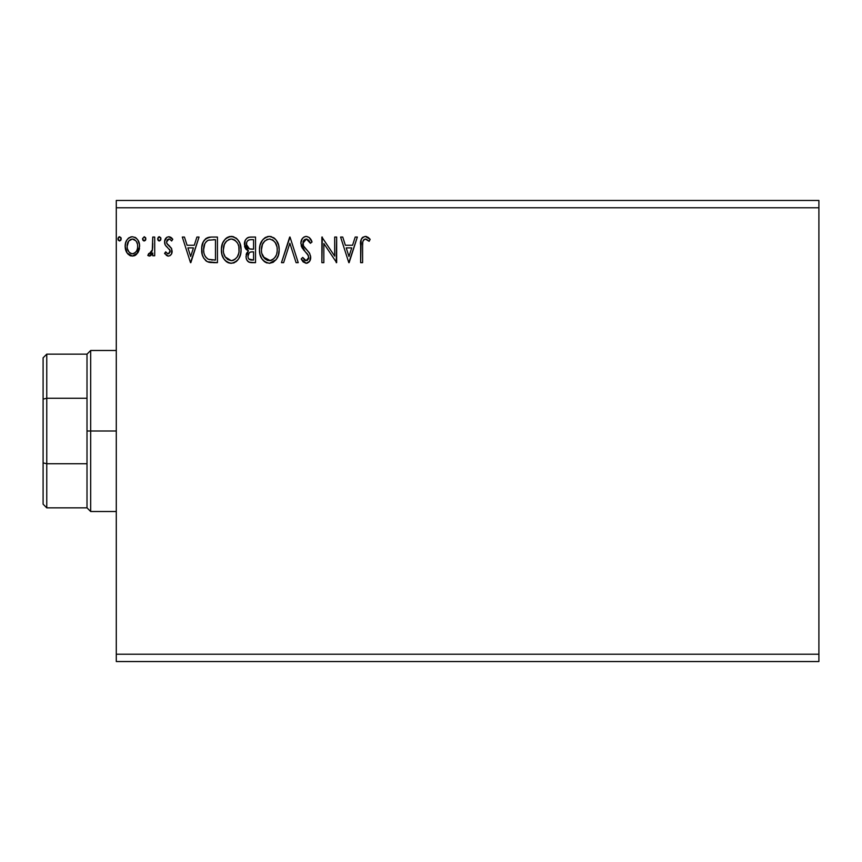 <?xml version="1.0" encoding="UTF-8"?>
<svg xmlns="http://www.w3.org/2000/svg" width="862" height="862" viewBox="0 0 862 862"><rect width="100%" height="100%" fill="white"/><g stroke="black" fill="none" stroke-linecap="round" stroke-linejoin="round"><path stroke-width="1.29" d="M116.284 661.542L818.9 661.542L116.284 661.542L116.284 207.774L818.9 207.774L818.9 654.226L116.284 654.226L116.284 661.542M818.9 200.458L116.284 200.458L116.284 654.226L818.9 654.226L818.9 661.542L818.9 207.774L116.284 207.774L116.284 200.458L818.9 200.458L818.9 207.774L818.9 200.458M145.85 238.86L144.385 236.738L142.586 238.483L142.973 240.272L144.202 240.994L145.441 240.272L145.85 238.86L144.202 236.727L142.564 238.86L144.202 240.994L145.85 238.86M160.957 238.86L159.492 236.738L157.692 238.483L158.08 240.272L159.308 240.994L160.547 240.272L160.957 238.86L159.308 236.727L157.671 238.86L159.308 240.994L160.957 238.86M196.902 237.05L199.047 237.05L190.836 262.662L199.047 237.05L196.902 237.05L194.273 245.261L187.076 245.261L184.446 237.05L182.302 237.05L190.513 262.662L199.047 237.05L196.902 237.05L194.273 245.261L187.076 245.261L184.446 237.05L182.302 237.05L190.513 262.662L182.302 237.05L184.446 237.05M241.08 249.743L239.787 243.019L237.298 239.173L233.473 236.716L228.926 236.727L225.122 239.237L222.655 243.106L221.415 248.719L221.922 254.473L223.754 258.719L226.954 262.059L230.197 263.244L233.624 262.964L236.716 261.121L238.796 258.568L240.541 254.312L241.08 249.743C241.177 242.448 237.88 237.998 231.199 236.393C224.529 238.063 221.254 242.556 221.383 249.872C221.254 257.264 224.573 261.746 231.361 263.319C237.987 261.574 241.231 257.048 241.08 249.743M355.198 237.05L357.342 237.05L349.132 262.662L357.342 237.05L355.198 237.05L352.569 245.261L345.371 245.261L342.742 237.05L340.598 237.05L348.808 262.662L357.342 237.05L355.198 237.05L352.569 245.261L345.371 245.261L342.742 237.05L340.598 237.05L348.808 262.662L340.598 237.05L342.742 237.05M306.269 236.393L303.952 237.039L302.228 238.731L300.86 243.321L302.12 247.879L308.434 255.691L308.596 258.6L307.271 260.421L304.965 260.367L302.724 257.415L301.183 258.988L303.09 261.876L306.129 263.319L309.609 261.315L310.643 256.326L309.296 252.814L303.478 245.875L303.047 241.823L304.264 239.851L306.409 239.022L308.952 240.573L310.417 243.289L312.022 241.996L309.21 237.503L306.269 236.393C302.691 237.169 300.892 239.485 300.86 243.321L305.116 251.596L307.551 254.139L308.736 257.458L306.161 260.69L302.724 257.415L301.183 258.988L306.129 263.319C309.221 262.662 310.74 260.669 310.708 257.35L309.695 253.45L303.478 245.875L302.821 243.364L306.409 239.022L310.417 243.289L312.022 241.996C311.16 238.86 309.242 236.996 306.269 236.393M279.18 249.743L278.631 245.196L276.131 240.056L273.642 237.686L269.3 236.393L264.946 237.718L262.479 240.121L260.012 245.293L259.473 249.872L260.012 254.473L261.854 258.719L265.043 262.059L269.45 263.319L273.189 262.307L276.249 259.527L278.361 255.271L279.18 249.754C279.266 242.448 275.98 237.998 269.3 236.393C262.619 238.063 259.354 242.556 259.473 249.872C259.343 257.264 262.673 261.746 269.45 263.319C276.077 261.574 279.32 257.048 279.18 249.743M121.219 238.86L119.764 236.738L117.954 238.483L118.342 240.272L119.57 240.994L120.809 240.272L121.219 238.86L119.57 236.727L117.932 238.86L119.57 240.994L121.219 238.86M250.411 237.05L255.54 237.05L249.096 237.179L246.758 238.354L245.196 240.476L244.603 246.349L245.929 249.096L248.418 250.864L246.564 253.299L246.09 257.555L246.801 259.915L248.892 262.123L255.54 262.662L255.54 237.05L255.54 262.662L255.54 237.05L250.411 237.05C246.413 237.664 244.399 240.089 244.366 244.323L248.418 250.864L246.015 256.316C246.047 260.356 248.019 262.468 251.909 262.662L255.54 262.662L251.909 262.662M283.62 262.662L281.475 262.662L289.686 237.05L281.475 262.662L283.62 262.662L289.858 243.235L296.086 262.662L298.23 262.662L290.02 237.05L298.23 262.662L290.02 237.05L281.475 262.662L283.62 262.662L289.858 243.235L296.086 262.662L298.23 262.662L296.086 262.662M362.6 245.627L362.816 241.672L364.023 239.496L366.005 239.119L369.151 241.317L370.154 239.345L368.052 237.319L365.316 236.393L362.665 237.319L361.135 239.69L360.628 262.662L362.6 262.662L362.6 245.627C361.997 242.491 362.913 240.282 365.337 239.022L369.151 241.317L370.154 239.345L365.316 236.393C361.404 237.729 359.842 240.713 360.628 245.368L360.628 262.662L362.6 262.662L362.6 244.636M334.682 237.05L334.682 256.111L321.871 237.05L321.871 262.662L323.843 262.662L323.843 243.558L336.654 262.662L336.654 237.05L334.682 237.05L336.654 237.05L334.682 237.05L334.682 256.111L321.871 237.05L321.871 262.662L323.843 262.662L323.843 243.558L336.654 262.662L336.654 237.05L336.234 262.662M210.921 237.061L206.104 238.408L203.292 241.877L201.783 247.286L202.236 254.473L203.669 258.104L207.074 261.542L210.457 262.511L217.439 262.662L217.439 237.05L211.492 237.05C204.65 237.977 201.385 242.147 201.676 249.538C201.374 254.786 203.303 258.859 207.462 261.746L217.439 262.662L217.439 237.05L217.439 262.662L213.55 262.662M164.922 253.913L165.72 251.833L164.567 253.439L168.37 256.1L170.008 255.658L171.635 253.708L171.635 248.644L167.12 244L166.538 242.028L167.153 240.024L168.413 239.086L169.792 239.194L171.646 240.994L172.777 239.259L171.075 237.449L169.135 236.748L166.916 237.212L164.62 241.188L165.213 245.023L170.029 250.4L169.071 253.547L167.444 253.6L165.72 251.833L164.567 253.439L168.068 256.079M152.746 237.05L154.707 237.05L152.746 237.05L152.294 250.411L151.259 252.803L149.966 253.762L148.76 253.46L147.811 255.454L150.484 255.798L152.746 253.019L152.746 255.766L154.707 255.766L154.707 237.05L154.707 255.766L154.707 237.05L152.746 237.05L152.434 249.764L147.811 255.454L149.309 256.1L152.746 253.019L152.746 255.766L154.707 255.766L152.746 255.766M137.694 252.997L139.159 249.829L139.504 244.689L137.845 240.002L135.549 237.61L132.371 236.727L129.203 237.61L126.908 240.013L125.572 243.052L125.184 247.232L126.208 251.488L128.082 254.258L130.787 255.885L133.966 255.885L136.681 254.247L139.601 246.36C139.655 241.048 137.241 237.837 132.371 236.727C127.511 237.837 125.109 241.048 125.152 246.36L127.07 253.019L132.371 256.1L137.694 252.997M118.331 240.261L118.04 239.636M119.193 236.781L118.331 237.459M120.809 237.459L121.122 238.106M251.273 262.651L249.603 262.393M248.806 262.08L247.89 261.423M247.459 260.97L246.812 259.925M246.543 259.322L246.101 257.609M246.144 254.786L246.564 253.299M247.491 250.4L246.09 249.28M245.918 249.086L245.368 248.288M244.959 247.448L244.603 246.37M244.452 243.009L245.304 240.261M247.275 237.955L247.836 237.621M247.857 237.621L249.096 237.179M247.146 247.178L248.116 248.224L246.521 245.789L246.672 242.405L246.338 244.323C246.521 241.177 248.181 239.625 251.316 239.679L253.568 239.679L253.568 249.204L249.43 248.902L252.566 249.204L249.43 248.902L246.338 244.323L246.446 245.476M251.154 260.033L251.521 260.044C249.172 259.936 247.987 258.675 247.987 256.273L248.159 257.738L247.987 256.273C248.084 253.288 249.614 251.812 252.555 251.833L250.734 251.995L253.568 251.833L253.568 260.044L248.838 259.042L249.851 259.753M249.872 252.318L250.734 251.995M248.461 253.967L247.987 256.273L249.161 252.889M248.741 248.622L248.116 248.224M248.622 240.089L249.818 239.765M246.672 242.405L247.06 241.575M248.838 259.042L248.159 257.738M252.555 251.833L253.568 251.833L253.568 260.044L251.521 260.044M279.148 250.928L279.04 252.06M278.62 254.344L278.038 256.197M278.027 256.208L277.532 257.372M277.51 257.426L276.896 258.557M276.239 259.548L269.45 263.319M267.134 263.007L265.852 262.511M265.022 262.037L263.944 261.218M263.255 260.539L261.865 258.74M260.766 256.682L260.421 255.82M259.958 254.225L259.602 252.21M259.473 249.872L259.505 248.709M259.602 247.577L260.012 245.293M260.346 244.172L260.744 243.116M261.832 241.048L262.457 240.142M263.212 239.237L265.776 237.222M267.037 236.716L268.718 236.414M269.3 236.393L269.871 236.414M270.474 236.479L271.552 236.705M273.9 237.847L275.387 239.162M276.152 240.078L276.777 240.951M277.079 241.446L277.866 242.987M278.103 243.558L278.631 245.196M270.28 239.086L269.364 239.022C274.687 240.347 277.305 243.924 277.208 249.754L277.111 247.954L277.208 249.754C277.327 255.626 274.719 259.279 269.364 260.69C263.987 259.343 261.348 255.734 261.445 249.872L261.466 250.799L261.445 249.872C261.315 243.957 263.955 240.347 269.364 239.022L270.28 239.086M273.211 240.358L275.452 242.933M275.334 242.739L276.917 246.704M276.206 255.206L274.622 257.9M261.552 251.726L261.466 250.799M263.33 256.941L270.291 260.626L267.543 260.41L264.731 258.665L261.886 253.547M266.66 239.636L267.532 239.291M262.468 244.399L264.806 240.907L262.899 243.45M261.886 246.176L261.445 249.872L262.457 244.42M270.646 260.55L271.702 260.195M272.047 260.033L270.291 260.626M275.366 256.865L272.845 259.559M275.377 256.844L275.743 256.197M277.111 251.607L276.777 253.439M309.21 237.503L309.964 238.257M310.406 238.849L311.128 240.024M311.16 240.089L311.581 240.961M312.022 241.996L310.417 243.289L309.77 241.888M308.359 239.905L308.952 240.573M307.163 239.14L306.021 239.043M305.029 239.345L303.909 240.207M303.736 240.423L302.874 244.032M302.982 244.636L302.864 244.011M303.198 245.282L303.478 245.875M304.458 247.394L304.965 248.03M305.794 248.978L306.732 249.958M310.643 258.395L309.609 261.326M308.941 262.123L307.163 263.179M301.183 258.988L302.724 257.415L303.025 257.964M304.049 259.537L304.954 260.367M305.536 260.615L306.161 260.69M308.596 258.568L308.736 257.458M308.036 254.872L306.958 253.482M305.116 251.596L302.12 247.879M301.592 246.801L301.194 245.702M300.881 242.718L300.86 243.321M301.625 239.765L303.004 237.793M303.974 237.028L305.633 236.436M302.228 238.731L301.614 239.787M303.51 249.829L304.297 250.723M308.822 252.232L308.09 251.381M362.6 262.662L360.628 262.662M360.639 244.14L360.682 242.933L360.639 244.14M360.693 242.772L360.79 241.511M360.822 241.252L360.919 240.606M361.21 239.485L361.598 238.623M362.105 237.88L362.676 237.309M366.059 236.457L366.738 236.641M369.669 238.796L370.154 239.345L369.151 241.317L367.945 240.293M367.697 240.11L365.089 239.043M366.964 239.593L365.671 239.054M362.783 241.856L363.408 240.164M362.697 242.653L362.6 244.614M369.162 238.268L368.052 237.319M348.97 256.488L346.212 247.89L351.728 247.89L348.97 256.488L346.212 247.89L351.728 247.89L348.97 256.488M323.843 262.662L321.871 262.662L322.323 237.05M241.048 250.928L240.951 252.016M240.541 254.312L240.778 253.191M240.53 254.344L240.261 255.271M239.938 256.208L238.796 258.568M238.149 259.537L236.716 261.121M236.231 261.531L235.682 261.94M234.496 262.619L233.645 262.964M229.055 263.007L227.751 262.511M226.954 262.059L225.855 261.218M225.176 260.561L223.764 258.751M222.665 256.682L222.331 255.82M221.857 254.204L221.415 251.036M221.512 247.577L221.685 246.349M222.256 244.172L222.644 243.138M223.743 241.037L224.389 240.121M225.111 239.237L226.2 238.192M226.868 237.707L227.676 237.222M228.936 236.716L230.057 236.468M231.199 236.393L231.781 236.414M232.374 236.479L233.473 236.716M235.789 237.847L237.276 239.151M238.009 240.024L238.688 240.972M238.699 240.994L238.041 240.056M238.979 241.446L239.776 243.009M240.002 243.558L240.53 245.185M223.786 246.176L223.355 249.872C223.226 243.957 225.866 240.347 231.264 239.022L230.337 239.086L231.264 239.022C236.597 240.347 239.205 243.924 239.119 249.754C239.237 255.626 236.619 259.279 231.264 260.69L227.783 259.591L225.23 256.941L231.264 260.69C225.898 259.343 223.258 255.734 223.355 249.872L224.368 244.42L226.717 240.907L224.81 243.45M231.727 239.043L233.085 239.28M223.355 249.872L223.377 250.799L223.355 249.872M223.452 251.726L223.377 250.799M228.57 239.636L229.432 239.291M238.817 246.704L239.011 251.607L239.022 247.954M235.11 240.358L237.352 242.933M231.264 260.69L232.19 260.626L231.264 260.69M232.557 260.55L233.602 260.195M233.947 260.033L232.19 260.626M238.106 255.206L238.688 253.439L237.276 256.865L234.744 259.559M237.287 256.844L237.653 256.197M210.457 262.511L209.552 262.371M209.261 262.317L208.184 262.037M206.524 261.218L205.501 260.421M202.882 256.467L202.613 255.745M202.225 254.419L201.956 253.126M201.816 252.081L201.74 251.338M201.708 248.375L201.783 247.286M203.303 241.856L203.831 240.907M203.852 240.875L204.466 239.981M205.253 239.108L206.061 238.429M206.104 238.408L205.231 239.13M207.074 237.847L208.852 237.287M209.25 237.212L210.36 237.093M202.161 245.056L201.934 246.166M204.294 244.98L203.992 246.112M205.479 242.556L207.085 240.886M208.388 240.207L215.468 239.679L215.468 260.044L208.507 259.322C205.016 257.113 203.389 253.848 203.647 249.538L203.701 250.982L203.647 249.538C203.4 245.53 204.876 242.459 208.076 240.326L209.358 239.959M209.886 259.71L209.186 259.548M212.742 260.012L211.309 259.915M203.874 252.426L203.701 250.982M204.628 255.12L204.186 253.827M205.318 256.488L204.66 255.195M207.85 259.009L205.716 257.091M204.833 243.655L203.647 249.538L203.917 246.467M190.674 256.488L187.916 247.89L193.433 247.89L190.674 256.488L187.916 247.89L193.433 247.89L190.674 256.488M167.767 256.036L166.183 255.206M167.831 253.74L165.957 252.167M165.73 251.844L166.204 252.501M170.029 252.146L170.148 251.284L168.241 253.794M172.777 239.259L171.646 240.994L172.777 239.259L168.726 236.727C165.935 237.319 164.545 239.119 164.567 242.125L165.213 245.023L167.702 247.653M166.991 247.092L166.054 246.198M164.879 244.226L164.642 243.246M164.653 240.961L164.804 240.25M165.385 238.86L166.086 237.901M169.965 236.921L172.023 238.257M169.372 239.065L171.139 240.293M167.153 240.035L166.538 242.028L168.941 239.022M166.538 242.028L167.25 244.161M166.797 243.407L169.792 246.295M167.26 244.172L167.971 244.873M168.37 256.1C170.913 255.572 172.163 253.934 172.12 251.187L171.484 248.299L169.103 245.745M172.077 252.049L171.635 253.708M171.226 254.473L170.008 255.658L171.226 254.462M169.48 249.29L169.879 249.98M158.597 240.789L157.768 239.636M158.091 237.438L158.942 236.77M160.547 237.459L160.849 238.106M151.658 254.796L152.165 254.085M150.979 255.475L149.309 256.1L147.811 255.454L148.76 253.46L149.632 253.794M152.121 251.025L152.434 249.764M152.617 248.17L152.714 245.713M152.736 244.937L152.746 243.343M145.753 239.593L145.269 240.487M143.491 240.789L142.661 239.636M145.441 237.459L145.753 238.117M135.797 255.001L134.72 255.626M130.927 255.928L129.483 255.346M127.07 253.019L126.606 252.264M126.197 251.456L125.647 249.991M125.593 249.797L125.27 248.148M125.152 246.36L125.184 247.232M125.874 242.114L126.251 241.198M126.283 241.134L126.919 240.002M127.899 238.709L128.75 237.934M130.733 236.931L131.509 236.781M134.978 237.298L135.56 237.61M136.174 238.063L137.801 239.938M137.855 240.024L138.588 241.371M138.933 242.233L139.504 244.7M139.504 248.127L139.278 249.377M138.556 251.467L138.211 252.157M127.425 243.871L127.123 246.338C127.037 242.384 128.794 239.938 132.382 239.022C135.98 239.938 137.726 242.384 137.64 246.338C137.726 250.325 135.97 252.803 132.382 253.794L131.757 253.751L132.382 253.794C128.794 252.803 127.048 250.314 127.123 246.338L128.697 241.048L132.382 239.022L130.356 239.55M137.64 246.338L137.618 246.974M131.143 253.6L130.043 253.029M127.123 246.338L127.199 247.62L127.123 246.338M129.095 252.146L127.414 248.838L128.287 251.014M133.61 239.205L132.382 239.022L135.862 240.778M134.731 239.744L134.106 239.399M132.382 253.794L133.028 253.751L132.382 253.794M133.933 253.482L133.007 253.751M135.517 252.318L134.731 253.029M136.401 251.144L135.991 251.747M251.779 249.193L250.993 249.15M250.594 249.118L249.818 248.999M247.674 240.757L248.461 240.175M251.316 239.679L253.568 239.679L253.568 249.204L252.566 249.204M272.155 239.679L272.834 240.078M225.197 242.761L225.812 241.888M234.055 239.679L234.733 240.078M238.095 244.366L238.688 246.112M239.011 251.607L238.688 253.439M225.23 256.941L223.786 253.547M213.345 239.679L215.468 239.679L215.468 260.044L214.175 260.044M136.411 241.565L137.338 243.871M137.349 248.838L137.047 249.797M130.033 253.019L129.117 252.167M127.414 248.838L127.199 247.599M43.1 357.816L43.1 399.095L43.1 357.816L46.763 354.153L46.763 507.847L46.763 463.734L43.1 462.905L43.1 399.095L43.1 504.184L43.1 462.905L46.763 463.734L87.008 463.734L87.008 507.847L87.008 431L87.008 463.734L46.763 463.734L46.763 354.153L87.008 354.153L87.008 431L90.672 431L90.672 350.489L90.672 431L116.284 431L90.672 431L90.672 511.511L90.672 431L87.008 431L87.008 354.153L90.672 350.489L116.284 350.489M46.763 398.266L87.008 398.266L46.763 398.266L43.1 399.095L46.763 398.266M116.284 511.511L90.672 511.511L87.008 507.847L46.763 507.847L43.1 504.184"/></g></svg>
